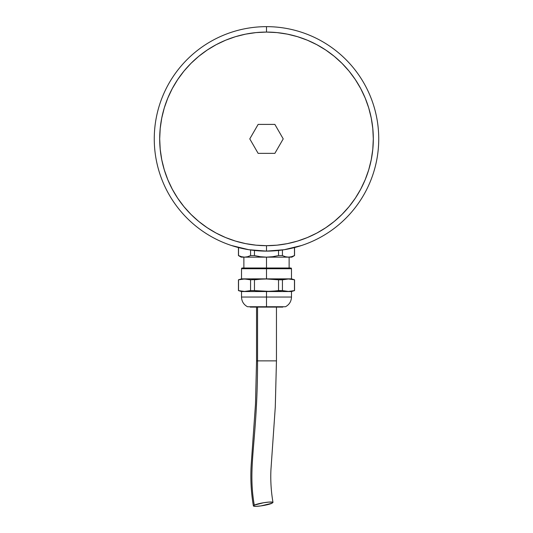 <?xml version="1.0" encoding="UTF-8"?>
<svg xmlns="http://www.w3.org/2000/svg" width="533" height="533" viewBox="0 0 533 533"><rect width="100%" height="100%" fill="white"/><g stroke="black" fill="none" stroke-linecap="round" stroke-linejoin="round"><path stroke-width="0.8" d="M243.035 257.039L241.156 257.146L244.554 257.146L241.522 256.733L238.531 255.574L241.522 256.733L244.554 257.146L266.5 257.146L260.45 256.733L254.461 255.574L254.461 250.47L254.461 255.574L250.57 255.574L250.57 249.984L250.57 255.574L247.585 256.733L244.554 257.146L247.585 256.733L250.57 255.574L254.461 255.574L260.45 256.733L266.5 257.146L266.5 268.006L290.758 268.006A0.726 0.726 0 0 1 291.484 268.732L266.5 268.732L291.484 268.732A0.726 0.726 0 0 0 290.758 268.006L242.242 268.006A0.726 0.726 0 0 0 241.516 268.732L266.5 268.732L266.5 278.866L291.484 278.866L266.5 278.979L278.539 279.805L288.446 278.979L294.556 279.805L294.469 290.598L288.446 291.431L282.43 290.598L266.5 291.431L266.5 306.741L285.501 306.741L266.5 306.741L266.5 307.108L282.79 307.108L282.79 306.741M231.455 245.506L248.751 249.704L266.5 251.116A112.236 112.236 0 0 1 154.264 138.886A112.236 112.236 0 0 1 266.5 26.65A112.236 112.236 0 0 1 378.736 138.886A112.236 112.236 0 0 1 266.5 251.116A112.236 112.236 0 0 0 378.736 138.886A112.236 112.236 0 0 0 266.5 26.65L266.5 32.08A106.807 106.807 0 0 1 373.307 138.886A106.807 106.807 0 0 1 266.5 245.686L266.5 251.116L266.5 245.686L276.967 245.173L287.334 243.634L297.501 241.089L307.374 237.558L316.849 233.074L325.836 227.684L334.258 221.442L342.019 214.406L349.062 206.637L355.304 198.223L360.694 189.228L365.172 179.754L368.703 169.887L371.248 159.72L372.787 149.353L373.307 138.886L372.787 128.413L371.248 118.046L368.703 107.879L365.172 98.012L360.694 88.538L355.304 79.55L349.062 71.129L342.019 63.36L334.258 56.325L325.836 50.082L316.849 44.692L307.374 40.208L297.501 36.677L287.334 34.132L276.967 32.593L266.5 32.08L256.033 32.593L245.666 34.132L235.499 36.677L225.626 40.208L216.151 44.692L207.164 50.082L198.742 56.325L190.981 63.36L183.938 71.129L177.696 79.55L172.306 88.538L167.828 98.012L164.297 107.879L161.752 118.046L160.213 128.413L159.693 138.886L160.213 149.353L161.752 159.72L164.297 169.887L167.828 179.754L172.306 189.228L177.696 198.223L183.938 206.637L190.981 214.406L198.742 221.442L207.164 227.684L216.151 233.074L225.626 237.558L235.499 241.089L245.666 243.634L256.033 245.173L266.5 245.686A106.807 106.807 0 0 1 159.693 138.886A106.807 106.807 0 0 1 266.5 32.08L266.5 26.65A112.236 112.236 0 0 0 154.264 138.886A112.236 112.236 0 0 0 266.5 251.116L284.249 249.704L301.545 245.506M291.484 268.732L291.484 278.866L294.556 279.805L294.556 290.598L291.484 291.538L266.5 291.538L291.484 291.538L291.484 297.041L266.5 297.041L291.484 297.041C291.311 301.398 289.319 304.636 285.501 306.741M289.952 279.032L294.469 279.805L294.469 290.598L289.952 291.371M269.518 291.371L254.461 290.598L254.461 279.805L260.484 279.192L266.5 278.979L278.539 279.805L278.539 290.598L272.53 291.211M256.546 307.108L256.546 360.868L257.552 360.868C257.599 441.71 247.379 465.269 254.281 505.137L253.495 506.057A9.954 1.352 170.1 0 0 261.85 505.77A9.954 1.352 170.1 0 0 272.09 503.225L272.876 502.299A9.954 1.352 170.1 0 0 264.528 502.592A9.954 1.352 170.1 0 0 254.281 505.137C247.379 465.269 257.599 441.71 257.552 360.868L276.367 360.868M257.552 360.868L257.552 307.108L257.552 360.868L276.454 360.868L275.281 407.059L270.917 470.039C270.451 480.946 271.144 491.752 272.996 502.459M278.539 255.574L272.59 256.726L278.539 255.574L278.539 250.47L278.539 255.574L282.43 255.574L282.43 249.984L282.43 255.574L285.421 256.733L288.446 257.146L291.484 256.733L294.469 255.574L294.469 247.579L294.556 255.574L291.484 256.733L288.446 257.146L285.415 256.733L282.43 255.574L278.539 255.574L272.59 256.726L266.5 257.146L272.59 256.726M253.495 506.057L255.973 506.35L260.884 505.91L272.09 503.225M272.876 502.299L268.965 502.079L263.582 502.739L254.281 505.137M260.484 279.192L250.57 279.805L266.5 278.866L241.516 278.866L238.444 279.805L238.444 290.598L238.531 279.805L244.554 278.979L250.57 279.805L250.57 290.598L244.554 291.431L238.444 290.598L241.516 291.538L266.5 291.538L241.516 291.538L241.516 297.041L266.5 297.041L241.516 297.041C241.689 301.398 243.681 304.636 247.499 306.741L266.5 306.741L266.5 307.108L250.21 307.108L282.79 307.108M288.446 291.431L282.43 290.598L282.43 279.805L288.446 278.979M294.469 279.805L291.458 279.192M238.531 290.598L238.531 279.805L243.048 279.032L247.565 279.192M244.554 278.979L241.542 279.192M246.059 291.371L244.554 291.431M243.048 291.371L241.542 291.211M260.484 291.211L254.461 290.598L250.57 290.598L247.565 291.211M247.499 306.741L266.5 306.741L266.5 291.431M282.43 290.598L282.43 279.805L278.539 279.805L278.539 290.598L282.43 290.598M250.57 279.805L250.57 290.598L254.461 290.598L254.461 279.805M283.223 138.886L274.861 153.364L258.139 153.364L249.777 138.886L258.139 124.402L274.861 124.402L283.223 138.886L274.861 153.364L258.139 153.364L249.777 138.886L258.139 124.402L274.861 124.402L283.223 138.886M238.531 255.574L238.531 247.579L238.444 255.574L241.522 256.733M246.073 257.039L244.58 257.146M244.554 257.146L291.844 257.146L294.556 255.574L294.556 247.552M285.421 256.733L282.43 255.574L285.415 256.733M291.604 256.699L288.926 257.133M286.927 257.039L291.844 257.146M241.516 268.732L241.516 278.866L266.5 278.866L266.5 268.732L241.516 268.732A0.726 0.726 0 0 1 242.242 268.006L266.5 268.006L266.5 257.146L269.545 257.039M266.5 257.146L288.446 257.146M289.126 268.006L289.126 257.146M276.454 307.108L276.454 360.868M256.546 360.868L255.487 404.241L251.256 463.81C250.31 477.934 251.023 491.966 253.382 505.897M250.21 307.108L250.21 306.741M241.156 257.146L238.444 255.574L238.444 247.552M243.874 268.006L243.874 257.146"/></g></svg>
